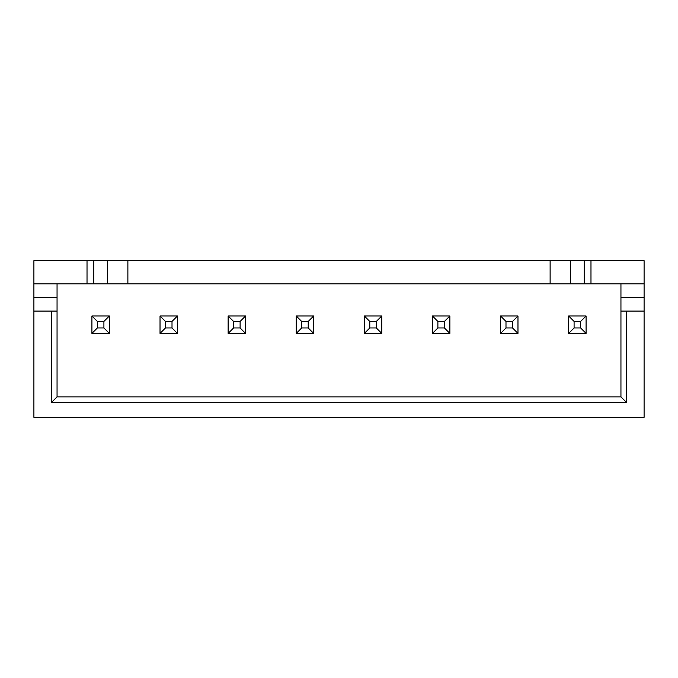 <?xml version="1.0" encoding="UTF-8"?>
<svg xmlns="http://www.w3.org/2000/svg" width="678" height="678" viewBox="0 0 678 678"><rect width="100%" height="100%" fill="white"/><g stroke="black" fill="none" stroke-linecap="round" stroke-linejoin="round"><path stroke-width="1.02" d="M626.396 402.334L51.604 402.334L51.604 311.075L33.9 311.075L33.9 417.317L644.1 417.317L644.1 311.075L620.946 311.075L620.946 396.884L626.396 402.334L626.396 311.075M51.604 311.075L57.054 311.075L57.054 396.884L620.946 396.884M51.604 402.334L57.054 396.884M644.1 311.075L644.1 260.683L33.9 260.683L33.9 311.075M57.054 311.075L57.054 283.836M644.1 283.836L33.9 283.836M87.021 260.683L87.021 283.836M644.1 297.456L620.946 297.456L620.946 283.836M620.946 297.456L620.946 311.075M590.979 260.683L590.979 283.836M93.827 260.683L93.827 283.836M127.879 260.683L127.879 283.836M550.121 260.683L550.121 283.836M584.173 260.683L584.173 283.836M313.668 333.415L313.668 315.982L296.235 315.982L296.235 333.415L313.668 333.415L308.219 327.966L308.219 321.431L313.668 315.982M228.13 333.415L228.13 315.982L245.563 315.982L245.563 333.415L228.13 333.415L233.579 327.966L233.579 321.431L228.13 315.982M160.025 333.415L160.025 315.982L177.458 315.982L177.458 333.415L160.025 333.415L165.474 327.966L165.474 321.431L160.025 315.982M364.332 333.415L364.332 315.982L381.765 315.982L381.765 333.415L364.332 333.415L369.781 327.966L369.781 321.431L364.332 315.982M586.08 315.982L580.631 321.431L580.631 327.966L586.08 333.415L586.08 315.982L568.639 315.982L568.639 333.415L574.088 327.966L574.088 321.431L568.639 315.982M586.08 333.415L568.639 333.415M500.542 333.415L500.542 315.982L517.975 315.982L517.975 333.415L500.542 333.415L505.991 327.966L505.991 321.431L500.542 315.982M432.437 333.415L432.437 315.982L449.87 315.982L449.87 333.415L432.437 333.415L437.886 327.966L437.886 321.431L432.437 315.982M97.369 327.966L103.912 327.966L109.361 333.415L109.361 315.982L91.92 315.982L91.92 333.415L97.369 327.966L97.369 321.431L91.92 315.982M109.361 333.415L91.92 333.415M308.219 321.431L301.676 321.431L296.235 315.982M308.219 327.966L301.676 327.966L296.235 333.415M301.676 327.966L301.676 321.431M233.579 327.966L240.114 327.966L245.563 333.415M240.114 327.966L240.114 321.431L245.563 315.982M240.114 321.431L233.579 321.431M165.474 327.966L172.009 327.966L177.458 333.415M172.009 327.966L172.009 321.431L177.458 315.982M172.009 321.431L165.474 321.431M369.781 327.966L376.324 327.966L381.765 333.415M376.324 327.966L376.324 321.431L381.765 315.982M376.324 321.431L369.781 321.431M580.631 321.431L574.088 321.431M580.631 327.966L574.088 327.966M505.991 327.966L512.526 327.966L517.975 333.415M512.526 327.966L512.526 321.431L517.975 315.982M512.526 321.431L505.991 321.431M437.886 327.966L444.421 327.966L449.87 333.415M444.421 327.966L444.421 321.431L449.87 315.982M444.421 321.431L437.886 321.431M103.912 327.966L103.912 321.431L109.361 315.982M103.912 321.431L97.369 321.431M57.054 297.456L33.9 297.456M107.455 260.683L107.455 283.836M570.545 260.683L570.545 283.836"/></g></svg>
